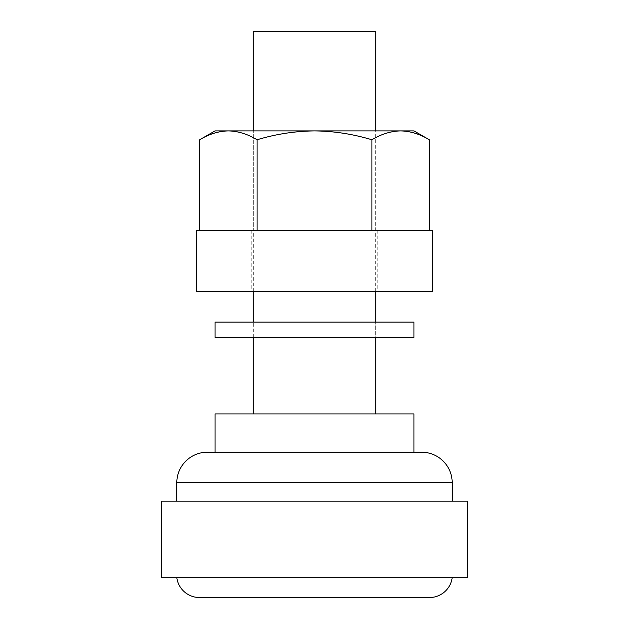 <?xml version="1.0" encoding="UTF-8"?>
<svg xmlns="http://www.w3.org/2000/svg" width="629" height="629" viewBox="0 0 629 629"><rect width="100%" height="100%" fill="white"/><g stroke="black" fill="none" stroke-linecap="round" stroke-linejoin="round"><path stroke-width="0.47" stroke-dasharray="3.15 2.36" d="M176.796 577.658L452.204 577.658L176.796 577.658M176.796 501.164L452.204 501.164L176.796 501.164M215.047 452.204L413.953 452.204L215.047 452.204M253.298 413.953L375.702 413.953L253.298 413.953M413.953 337.451L253.298 337.451L375.702 337.451L375.702 322.15L215.047 322.15M375.702 291.549L375.702 130.903L314.5 130.903L375.702 130.903L375.702 230.348L196.688 230.348M253.298 337.451L253.298 322.15L253.298 337.451M253.298 291.549L253.298 130.903L413.953 130.903M375.702 31.45L253.298 31.45M413.953 413.953L215.047 413.953M421.603 452.204L207.397 452.204M467.496 501.164L161.504 501.164M467.496 577.658L161.504 577.658M199.542 597.55L429.458 597.55M413.953 322.15L314.5 322.15L375.702 322.15L375.702 337.451L215.047 337.451M432.312 291.549L196.688 291.549M432.312 230.348L375.702 230.348M314.5 291.549L377.227 291.549L314.5 291.549M215.047 130.903L314.5 130.903L253.298 130.903L253.298 230.348L314.5 230.348L253.298 230.348M371.92 230.348L257.08 230.348L371.92 230.348L371.92 139.78C381.292 134.095 390.861 131.131 400.626 130.903C410.415 131.139 419.983 134.103 429.332 139.78M199.668 230.348L257.08 230.348L199.668 230.348M199.668 139.78C209.04 134.095 218.609 131.131 228.374 130.903C238.163 131.139 247.732 134.103 257.08 139.78L257.08 230.348M257.08 139.78C275.675 134.126 294.812 131.162 314.5 130.903C333.944 131.123 353.081 134.079 371.92 139.78M176.796 482.797L452.204 482.797M251.773 230.348L251.773 291.549M377.227 230.348L377.227 291.549"/><path stroke-width="0.94" d="M452.204 501.164L452.204 482.797A30.601 30.601 0 0 0 421.603 452.204L207.397 452.204A30.601 30.601 0 0 0 176.796 482.797L176.796 501.164M452.204 577.658A22.951 22.951 0 0 1 429.458 597.55L199.542 597.55A22.951 22.951 0 0 1 176.796 577.658M161.504 577.658L467.496 577.658L467.496 501.164L161.504 501.164L161.504 577.658M413.953 452.204L413.953 413.953L215.047 413.953L215.047 452.204M375.702 413.953L375.702 337.451M375.702 322.15L375.702 291.549M375.702 130.903L375.702 31.45L253.298 31.45L253.298 130.903M253.298 413.953L253.298 337.451M253.298 322.15L253.298 291.549M314.5 322.15L413.953 322.15L413.953 337.451L215.047 337.451L215.047 322.15L314.5 322.15M314.5 230.348L432.312 230.348L432.312 291.549L196.688 291.549L196.688 230.348L314.5 230.348M429.332 230.348L429.332 139.78L413.953 130.903L215.047 130.903L199.668 139.78L199.668 230.348M429.332 139.78C419.96 134.095 410.391 131.131 400.626 130.903C390.837 131.139 381.268 134.103 371.92 139.78L371.92 230.348M371.92 139.78C353.081 134.079 333.944 131.123 314.5 130.903C294.812 131.162 275.675 134.126 257.08 139.78L257.08 230.348M257.08 139.78C247.708 134.095 238.139 131.131 228.374 130.903C218.585 131.139 209.017 134.103 199.668 139.78M452.204 482.797L176.796 482.797"/></g></svg>
